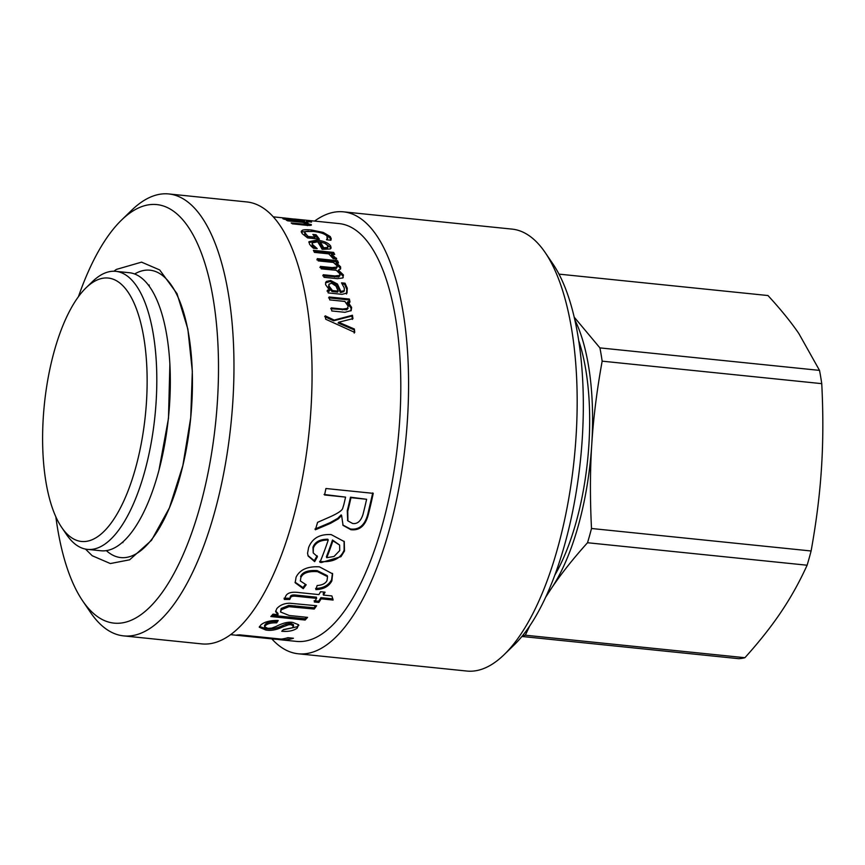 <?xml version="1.0" encoding="UTF-8"?>
<svg xmlns="http://www.w3.org/2000/svg" width="865" height="865" viewBox="0 0 865 865"><rect width="100%" height="100%" fill="white"/><g stroke="black" fill="none" stroke-linecap="round" stroke-linejoin="round"><path stroke-width="1.3" d="M559.028 274.129L767.969 295.538C780.49 309.119 790.772 321.769 798.806 333.479L819.512 370.382L599.921 347.892L574.284 317.239M545.642 597.239L551.351 588.449A161.809 62.085 -84.2 0 0 591.768 444.307C593.401 418.109 596.861 390.396 602.159 361.159L821.75 383.649C823.275 413.589 823.188 441.647 821.49 467.835C819.858 494.034 816.387 521.746 811.1 550.983L591.509 528.493C589.984 498.554 590.071 470.495 591.768 444.307A161.809 62.085 -84.2 0 0 574.922 320.007M602.159 361.159A182.407 69.989 -84.2 0 0 599.921 347.892M546.777 594.774A161.809 62.085 -84.2 0 0 551.351 588.449C561.05 573.971 573.106 558.736 587.519 542.733A182.407 69.989 -84.2 0 0 591.509 528.493M587.519 542.733L807.11 565.223C799.52 581.918 790.848 597.51 781.084 611.988C771.375 626.465 759.319 641.7 744.916 657.703L525.325 635.213L529.683 625.99M522.428 635.84A182.407 69.989 -84.2 0 0 525.325 635.213M521.909 636.467L738.678 658.676A182.407 69.989 -84.2 0 0 744.916 657.703M807.11 565.223A182.407 69.989 -84.2 0 0 811.1 550.983M821.75 383.649A182.407 69.989 -84.2 0 0 819.512 370.382M554.822 575.139A154.457 59.263 -84.2 0 0 578.815 340.864M61.61 527.304L66.519 534.538A139.741 53.619 -84.2 0 0 87.397 549.372L100.913 550.756A139.741 53.619 -84.2 0 0 168.491 417.2A139.741 53.619 -84.2 0 0 129.382 272.724L115.878 271.34A139.741 53.619 -84.2 0 0 92.425 281.633L86.154 287.71A132.388 50.797 95.8 0 1 145.406 414.832A132.388 50.797 95.8 0 1 61.61 527.304A132.388 50.797 95.8 0 1 50.57 365.884A132.388 50.797 95.8 0 1 86.154 287.71M87.397 549.372A139.741 53.619 -84.2 0 0 154.976 415.816A139.741 53.619 -84.2 0 0 115.878 271.34M78.412 296.738A210.357 80.705 95.8 0 1 121.554 220.056A210.357 80.705 95.8 0 1 210.909 286.607A210.357 80.705 95.8 0 1 188.624 541.274A210.357 80.705 95.8 0 1 82.564 600.743A210.357 80.705 95.8 0 1 55.857 516.902M106.319 550.605A144.444 55.425 -84.2 0 0 190.549 419.46A144.444 55.425 -84.2 0 0 134.659 273.967M82.564 600.743L90.414 612.301A222.121 85.224 -84.2 0 0 123.598 635.883A222.121 85.224 -84.2 0 0 202.41 549.513A222.121 85.224 -84.2 0 0 231.917 321.012A222.121 85.224 -84.2 0 0 168.859 193.955A222.121 85.224 -84.2 0 0 131.588 210.325L121.554 220.056M168.859 193.955L246.958 201.956A222.121 85.224 95.8 0 1 310.016 329.014A222.121 85.224 95.8 0 1 280.509 557.514A222.121 85.224 95.8 0 1 201.696 643.884L123.598 635.883M294.641 219.04L339.253 223.603A209.99 80.564 95.8 0 1 398.862 343.719A209.99 80.564 95.8 0 1 370.966 559.741A209.99 80.564 95.8 0 1 296.457 641.398L280.076 639.722A209.99 80.564 95.8 0 1 277.643 639.365L276.941 639.3M340.961 556.671L321.488 562.499L319.953 562.315A209.99 80.564 -84.2 0 0 322.937 554.822A209.99 80.564 -84.2 0 0 328.246 540.009C320.353 539.998 315.401 542.701 313.357 548.107L313.227 552.94L317.455 556.671L314.665 561.645L308.145 556.054L307.562 553.243L308.6 547.621C312.2 538.268 319.736 533.932 331.23 534.613L344.27 541.609L344.497 550.994L340.961 556.671M354.358 329.014A209.99 80.564 95.8 0 1 354.758 332.42L325.705 319.228A209.99 80.564 -84.2 0 0 325.208 315.822L334.16 320.072L352.433 315.249A209.99 80.564 95.8 0 1 352.952 318.634L338.669 322.256L354.358 329.014L354.196 333.09M344.951 312.308L331.782 310.968A209.99 80.564 -84.2 0 0 331.252 307.886L342.821 309.075L348.065 308.297L346.703 309.789L348.238 306.286L344.875 301.453L329.727 299.896A209.99 80.564 -84.2 0 0 329.1 296.965L349.384 299.041A209.99 80.564 95.8 0 1 350.001 301.971L347.752 301.744L351.633 307.41L351.179 310.546L344.951 312.308M311.368 246.395L309.594 244.254L308.956 241.703L316.763 240.113C323.802 240.935 328.43 242.892 330.646 245.984L331.1 247.996L330.235 248.969L322.126 249.336A209.99 80.564 -84.2 0 0 317.671 241.8L312.168 242.903L312.557 244.536L317.131 248.525A209.99 80.564 95.8 0 1 317.196 248.633L313.465 248.255L311.368 246.395M327.175 239.865L326.97 236.026C324.699 233.734 320.082 232.198 313.119 231.431L305.81 231.55L304.675 232.458L308.037 236.437L315.022 237.151A209.99 80.564 -84.2 0 0 312.86 234.415L316.017 234.739A209.99 80.564 95.8 0 1 319.38 239.118L307.583 237.907L302.177 233.637L301.236 231.333L302.393 230.263C303.972 229.647 307.064 229.582 311.649 230.047L323.207 232.404L330.225 236.523L331.209 238.643L330.927 240.254L326.592 239.8A209.99 80.564 -84.2 0 0 326.494 239.659L327.662 238.167L327.348 239.324M310.697 225.333L310.87 224.338C312.395 225.365 310.643 225.657 305.626 225.203L292.467 223.851A209.99 80.564 -84.2 0 0 291.159 222.943L306.999 224.424L307.28 223.797L302.772 222.37L287.623 220.824A209.99 80.564 -84.2 0 0 286.272 220.143L306.545 222.219A209.99 80.564 95.8 0 1 307.897 222.9L305.648 222.662L311.411 224.954M306.837 225.311L307.28 223.797M311.573 222.089L308.016 221.721A209.99 80.564 -84.2 0 0 306.459 221.126L310.005 221.494A209.99 80.564 95.8 0 1 311.573 222.089M304.545 221.332L284.271 219.256A209.99 80.564 -84.2 0 0 282.898 218.737L303.172 220.813A209.99 80.564 95.8 0 1 304.545 221.332M230.566 634.651L274.486 639.149A209.99 80.564 -84.2 0 0 278.573 639.289L236.869 635.018A209.99 80.564 -84.2 0 0 239.508 634.834L281.222 639.105A209.99 80.564 -84.2 0 0 287.85 637.689L293.44 638.251A209.99 80.564 95.8 0 1 280.076 639.722M298.566 624.725L297.203 628.141C293.516 630.79 288.369 631.828 281.741 631.266L283.439 629.579L292.273 627.785L293.538 626.044L291.018 624.681L288.683 624.746L282.477 627.028C276.346 629.947 270.788 630.942 265.836 630.023L259.262 627.233L260.96 624.822C264.712 621.762 270.464 620.313 278.206 620.486L276.67 622.843C271.729 622.649 268.085 623.46 265.728 625.298L264.571 626.844L267.826 628.325L271.675 628.131L276.162 626.444C282.79 622.995 288.305 621.643 292.727 622.411L298.566 624.725L298.803 625.46M270.832 616.54A209.99 80.564 -84.2 0 0 273.016 614.15L278.065 614.669L275.632 611.685L276.768 608.657C279.936 605.089 284.282 603.283 289.818 603.229L316.601 605.749A209.99 80.564 95.8 0 1 314.244 609.047L288.964 606.679L281.309 609.771L280.53 611.988L289.213 615.491L307.562 617.372A209.99 80.564 95.8 0 1 305.118 620.043L270.832 616.54M290.499 597.888L289.743 599.467L284.261 599.434L285.504 596.677C286.91 592.882 291.462 591.519 299.16 592.579L318.915 594.601A209.99 80.564 -84.2 0 0 320.58 591.725L325.089 592.19A209.99 80.564 95.8 0 1 323.423 595.066L331.89 595.931L333.111 600.061L321.142 598.829A209.99 80.564 95.8 0 1 318.839 602.44L314.33 601.986A209.99 80.564 -84.2 0 0 316.633 598.375L296.554 596.309C292.932 595.834 290.921 596.363 290.499 597.888L290.272 596.688L289.743 599.467M300.858 577.615L300.339 580.966L306.188 584.783L303.258 588.697L295.181 582.761L296.089 577.16C299.885 569.613 307.67 566.175 319.455 566.845L332.625 573.852L331.868 580.848C328.884 586.438 323.542 589.346 315.866 589.595L317.152 585.529C322.245 585.162 325.532 583.507 327.024 580.556L327.532 576.641L317.487 571.635C308.394 571.03 302.858 573.03 300.858 577.615L300.339 580.966M324.548 494.964A209.99 80.564 -84.2 0 0 325.943 488.509L373.237 493.353A209.99 80.564 95.8 0 1 368.295 514.643C365.376 525.779 359.559 530.796 350.855 529.694L343.059 525.379L341.61 515.497L338.28 518.924L330.56 523.314L315.368 529.78A209.99 80.564 -84.2 0 0 317.585 522.341L329.132 517.27C337.966 513.378 342.518 510.285 342.8 507.971L343.87 504.479A209.99 80.564 -84.2 0 0 345.568 497.115L324.548 494.964M294.176 219.072L286.499 218.229A209.99 80.564 -84.2 0 0 285.364 218.088L281.439 217.699A209.99 80.564 95.8 0 1 281.525 217.71L275.384 217.061M277.557 217.299L278.811 217.418M336.701 259.003L333.155 258.635A209.99 80.564 -84.2 0 0 333.101 258.527L328.797 253.856L314.406 252.375A209.99 80.564 -84.2 0 0 313.389 250.342L333.663 252.418A209.99 80.564 95.8 0 1 334.69 254.461L331.663 254.148L336.701 259.003M324.04 277.308A209.99 80.564 -84.2 0 0 323.229 274.735L334.971 275.935L340.096 275.34L338.799 277.027L340.021 274L336.323 270.312L321.25 268.82A209.99 80.564 -84.2 0 0 320.374 266.398L332.117 267.599L337.22 267.058L335.944 268.777L337.091 265.836L333.371 262.441L318.223 260.884A209.99 80.564 -84.2 0 0 317.271 258.635L337.555 260.722A209.99 80.564 95.8 0 1 338.496 262.96L336.269 262.733L340.561 266.777L340.637 268.756L338.431 270.129L343.47 274.983L342.756 277.968L337.393 278.681L324.04 277.308M325.543 282.833L330.181 281.514L336.928 284.996L340.345 292.392L341.005 292.467L343.794 291.656L344.302 290.694L344.248 287.883L341.578 282.996A209.99 80.564 -84.2 0 0 341.534 282.844L345.016 283.201L347.276 288.207L347.016 293.04L342.064 294.338L328.192 292.911A209.99 80.564 -84.2 0 0 327.521 290.078L329.673 290.294L325.586 284.671L325.748 282.293L326.429 281.406L330.668 280.487L337.426 283.99L340.864 291.44L344.324 290.651L343.838 291.559M338.669 322.256L338.118 322.98L353.807 329.706M324.656 316.59L333.598 320.807L351.882 316.039L352.401 319.39M351.882 316.039L352.433 315.249M333.598 320.807L334.16 320.072M347.752 301.744L347.222 302.631L351.093 308.264L350.876 310.935M328.581 297.863L348.865 299.939L349.471 302.858M330.711 308.719L346.703 309.789M348.865 299.939L349.384 299.041M312.168 242.903L312.168 245.801L314.655 248.374M325.683 243.735L330.257 247.26L330.754 248.569M308.892 242.416L316.395 241.422L321.023 242.178M320.277 242.059L319.899 243.357A208.519 80.002 95.8 0 1 323.305 248.99L327.013 248.774L328.084 246.849L327.413 247.509L327.77 245.595L324.872 243.325L320.277 242.059A209.99 80.564 95.8 0 1 323.705 247.736L327.413 247.509L327.013 248.774M323.305 248.99L323.705 247.736M314.363 248.158L314.774 246.893M314.082 235.918L315.682 236.08L317.952 238.967M304.675 232.458L304.902 235.248L307.691 237.767L314.676 238.481L315.022 237.151M325.554 234.826L329.879 237.864L330.873 240.243M301.279 232.101L308.459 231.193M315.682 236.08L316.017 234.739M307.691 237.767L308.037 236.437M330.852 239.973L331.209 238.643M307.626 224.651L309.919 225.408M289.386 637.84L285.504 638.338M293.538 626.044L293.473 624.671L290.943 623.308L286.12 624.022L282.433 625.633C276.324 628.531 270.788 629.515 265.825 628.606L259.435 626.487M298.63 624.833L297.149 626.747L283.125 629.904M277.265 620.475L276.595 621.481C271.653 621.275 268.009 622.086 265.685 623.903L264.528 625.427L264.571 626.844M282.433 625.633L282.477 627.028M286.12 624.022L286.185 625.406M288.618 623.373L288.683 624.746M276.595 621.481L276.67 622.843M306.361 617.253L304.999 618.713L271.956 615.329M315.606 605.651L314.06 607.792L288.791 605.413L281.147 608.495L280.53 611.988M278.065 614.669L277.935 613.35L275.643 611.014M304.999 618.713L305.118 620.043M314.06 607.792L314.244 609.047M316.633 598.375L316.406 597.185L296.327 595.131C292.705 594.655 290.694 595.174 290.272 596.688M332.884 598.872L320.915 597.65L318.623 601.229L314.114 600.764M324.234 592.103L323.175 593.909L323.423 595.066M289.526 598.256L284.044 598.223M318.623 601.229L318.839 602.44M320.915 597.65L321.142 598.829M327.532 576.641L327.229 575.625L317.163 570.63C308.081 570.024 302.545 572.003 300.566 576.555M332.452 573.376L331.576 579.788C328.603 585.335 323.272 588.232 315.606 588.47M305.259 584.567L302.999 587.573L295.062 582.188M302.999 587.573L303.258 588.697M345.568 497.115L324.061 494.477M341.61 515.497L341.156 514.88L337.826 518.286L330.116 522.644L314.936 529.056M372.739 492.92L367.83 514.059C364.933 525.12 359.126 530.094 350.422 528.991L342.832 525.012M350.487 497.191L350.974 497.667A209.99 80.564 95.8 0 1 347.752 511.247L347.925 520.914L352.65 523.498C357.44 524.158 360.889 521.108 363.008 514.351A209.99 80.564 -84.2 0 0 366.619 499.278L350.487 497.191A208.519 80.002 95.8 0 1 347.276 510.674L347.708 520.579M366.619 499.278L350.974 497.667M337.826 518.286L338.28 518.924M328.246 540.009L327.835 539.23C319.953 539.209 315.001 541.879 312.968 547.253L313.227 552.94M344.075 541.241L344.108 550.151C340.648 558.52 332.982 562.326 321.131 561.558L319.596 561.363M317.087 555.763L314.309 560.704L307.972 555.579M339.621 545.058L332.495 540.009A208.519 80.002 95.8 0 1 326.408 556.779L326.765 557.687L334.031 556.476L339.729 550.54L339.621 545.058L332.906 540.798A209.99 80.564 95.8 0 1 326.765 557.687M332.495 540.009L332.906 540.798M314.309 560.704L314.665 561.645M287.721 218.348L291.289 218.78M286.823 218.261A209.99 80.564 95.8 0 1 287.721 218.326M331.663 254.148L331.241 255.359L335.988 259.327M314.06 251.683L333.252 253.65L333.609 254.342M333.252 253.65L333.663 252.418M338.431 270.129L337.956 271.232L342.994 276.054L343.189 277.611M336.269 262.733L335.815 263.89L340.096 267.901L340.323 269.253M316.839 259.814L337.112 261.89L337.534 262.863M319.909 267.523L335.944 268.777M322.753 275.794L338.799 277.027M337.112 261.89L337.555 260.722M327.002 291.029L329.154 291.246L329.673 290.294M342.302 283.979L344.519 284.207L346.768 289.191L346.497 293.992M329.024 284.12L328.495 286.964L331.998 291.537L337.631 292.121L338.139 291.17L336.053 286.131L331.695 283.266L329.024 284.12L329.003 285.98L332.517 290.586L338.139 291.17M331.998 291.537L332.517 290.586M344.519 284.207L345.016 283.201M340.345 292.392L340.864 291.44M336.928 284.996L337.426 283.99M325.932 282.423L326.429 281.406M314.601 221.083A222.121 85.224 95.8 0 1 343.47 211.838A222.121 85.224 95.8 0 1 406.528 338.896A222.121 85.224 95.8 0 1 377.021 567.397A222.121 85.224 95.8 0 1 298.209 653.778A222.121 85.224 95.8 0 1 271.805 638.867M343.47 211.838L512.102 229.117A222.121 85.224 95.8 0 1 545.285 252.699A222.121 85.224 95.8 0 1 545.664 584.675A222.121 85.224 95.8 0 1 504.111 654.675A222.121 85.224 95.8 0 1 466.841 671.045L298.209 653.778M504.111 654.675L514.145 644.944A210.357 80.705 -84.2 0 0 553.492 578.653A210.357 80.705 -84.2 0 0 553.135 264.257L545.285 252.699M351.093 308.264L351.633 307.41M342.281 309.897L342.821 309.075M312.168 245.801L312.557 244.536M330.257 247.26L330.646 245.984M316.395 241.422L316.763 240.113M304.902 235.248L305.248 233.907M329.879 237.864L330.225 236.523M322.937 233.561L323.207 232.404M311.378 231.279L311.649 230.047M302.08 231.636L302.393 230.263M302.577 224.889L302.718 224.121M265.825 628.606L265.836 630.023M290.943 623.308L291.018 624.681M297.149 626.747L297.203 628.141M265.685 623.903L265.728 625.298M281.147 608.495L281.309 609.771M288.791 605.413L288.964 606.679M295.062 605.846L295.246 607.111M296.327 595.131L296.554 596.309M317.163 570.63L317.487 571.635M331.576 579.788L331.868 580.848M347.276 510.674L347.752 511.247M330.116 522.644L330.56 523.314M350.422 528.991L350.855 529.694M367.83 514.059L368.295 514.643M312.968 547.253L313.357 548.107M321.131 561.558L321.488 562.499M344.108 550.151L344.497 550.994M336.128 258.938L336.42 258.138M342.994 276.054L343.47 274.983M340.096 267.901L340.561 266.777M331.652 268.723L332.117 267.599M334.485 276.995L334.971 275.935M328.495 286.964L329.003 285.98M346.768 289.191L347.276 288.207M341.005 292.467L341.513 291.516M330.181 281.514L330.668 280.487M149.288 285.104L148.434 285.018M122.906 542.658L122.052 542.571M273.362 216.856L275.903 217.115M307.453 225.635L307.702 224.219M347.46 520.254L347.925 520.914M113.931 271.232L116.343 269.426L141.557 262.138L159.679 269.934L177.011 293.635L187.867 329.111L192.322 371.301L190.733 417.654L182.85 465.586L169.399 507.885L151.505 540.311L129.631 559.817L110.342 563.548L92.22 555.741L85.473 549.08M159.052 469.695L168.48 418.401L169.886 363.797"/></g></svg>
